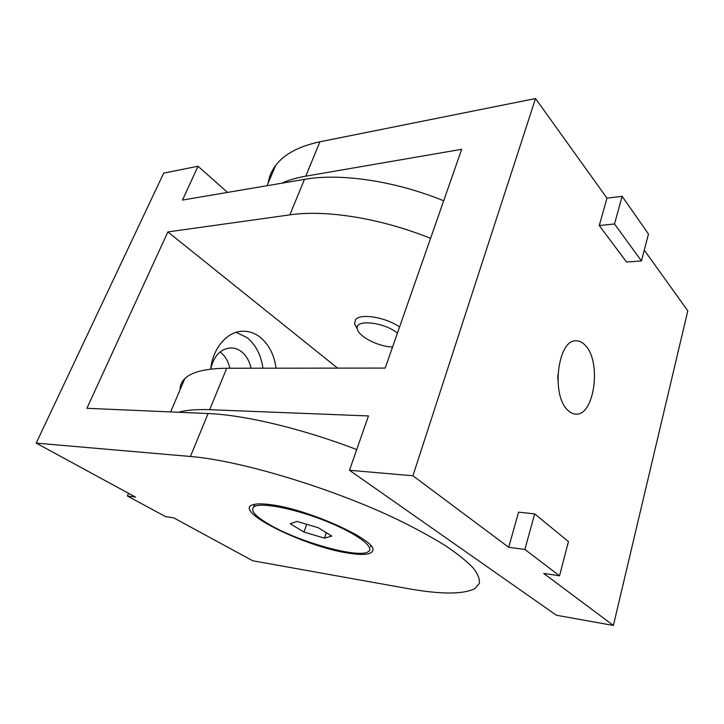 <?xml version="1.0" encoding="UTF-8"?>
<svg xmlns="http://www.w3.org/2000/svg" width="724" height="724" viewBox="0 0 724 724"><rect width="100%" height="100%" fill="white"/><g stroke="black" fill="none" stroke-linecap="round" stroke-linejoin="round"><path stroke-width="1.09" d="M524.873 549.453L534.674 513.886L568.449 541.57L559.534 575.806L524.873 549.453L508.691 547.281L518.574 512.167L534.674 513.886M644.279 250.151L687.8 310.831L613.391 625.464L543.706 573.426L559.534 575.806M648.478 234.015L641.473 260.939L614.504 223.988L622.124 196.331L648.478 234.015M614.504 223.988L599.273 225.535L626.586 262.043L641.473 260.939M599.273 225.535L606.974 198.15L622.124 196.331M508.691 547.281L412.915 475.768L535.525 98.536L606.974 198.15M585.472 345.565C601.716 362.045 594.386 416.056 575.797 414.11C572.992 414.001 570.322 412.689 567.797 410.173C550.774 395.214 557.869 338.977 576.223 340.814C579.544 340.796 582.63 342.38 585.472 345.565M281.717 183.208C288.559 180.122 296.578 177.778 305.772 176.176L461.686 149.289L385.204 368.073L226.73 368.245C205.607 368.471 191.643 371.919 184.828 378.598C181.552 381.82 179.959 385.566 180.041 389.838M412.915 475.768L349.484 470.265L368.471 415.947L209.67 409.694C196.503 409.223 186.149 410.074 178.62 412.255M268.17 183.054C269.12 176.71 271.636 170.819 275.69 165.398C284.143 154.149 298.885 146.284 319.927 141.786L305.772 176.176M349.484 470.265L556.376 615.237L613.391 625.464M557.869 374.887L557.842 379.819M535.525 98.536L319.927 141.786M443.685 200.783C394.643 180.765 340.235 172.964 304.469 179.353L182.493 200.059L198.023 166.239L163.696 173.127L36.2 443.115L190.421 456.482C239.843 460.373 332.379 488.184 398.408 519.968C416.508 528.882 432.291 537.525 445.749 545.887C457.668 553.941 466.799 561.281 473.152 567.906C477.885 574.032 479.94 579.227 479.306 583.481L475.044 588.494C463.26 594.54 440.572 594.522 406.988 588.44L252.712 560.774L173.706 517.841L165.497 516.601L127.397 496.012L128.555 493.306M36.2 443.115L135.569 497.116L127.397 496.012M229.825 368.235C228.268 361.167 225.046 355.728 220.141 351.918M349.203 553.236C304.768 547.127 228.748 509.28 254.35 504.384C257.753 503.669 262.712 503.714 269.238 504.51C306.94 508.357 378.869 541.054 372.697 550.729C371.213 554.575 363.376 555.417 349.203 553.236M337.601 368.127L167.868 231.924L289.853 214.865C325.673 209.544 380.679 218.177 430.545 238.359M356.715 449.568C302.143 428.581 243.925 414.861 208.096 413.531L86.907 408.3L167.868 231.924M210.684 369.131C212.802 348.027 227.309 331.384 242.631 331.221C248.866 331.067 254.649 333.022 259.979 337.094C268.839 344.334 274.197 354.697 276.043 368.19M198.023 166.239L227.526 192.412M262.921 368.199C261.065 354.869 255.708 344.633 246.839 337.493L236.087 332.334M251.02 368.217C249.445 360.896 246.151 355.294 241.146 351.421C237.906 349.031 234.404 347.864 230.657 347.909C220.558 348.887 213.915 355.837 210.729 368.76M399.576 326.967C385.467 317.103 360.136 313.076 355.565 319.727L354.525 323.827L357.394 329.112M392.58 346.959C378.833 346.932 358.154 336.379 357.339 328.823C354.461 319.012 383.756 321.89 397.431 333.085M253.626 507.053L254.504 504.347M370.76 545.742L370.715 546.81M296.985 521.416L318.117 527.66L331.8 536.095L324.424 538.14L303.971 532.049L290.233 523.76L296.985 521.416M303.971 532.049L306.75 524.303M324.424 538.14L326.325 532.719M268.043 523.787C254.92 515.931 250.196 510.293 253.862 506.872C259.97 502.013 293.093 508.148 324.542 520.574C356.063 532.945 375.53 547.371 368.317 551.643C358.842 558.991 297.193 541.498 268.043 523.787M209.67 409.694L226.73 368.245M304.469 179.353L289.853 214.865M190.421 456.482L208.096 413.531M170.629 411.911L184.828 378.598M275.69 165.398L267.038 185.706M357.339 328.823L354.525 323.827M253.862 506.872L254.848 504.284"/></g></svg>
